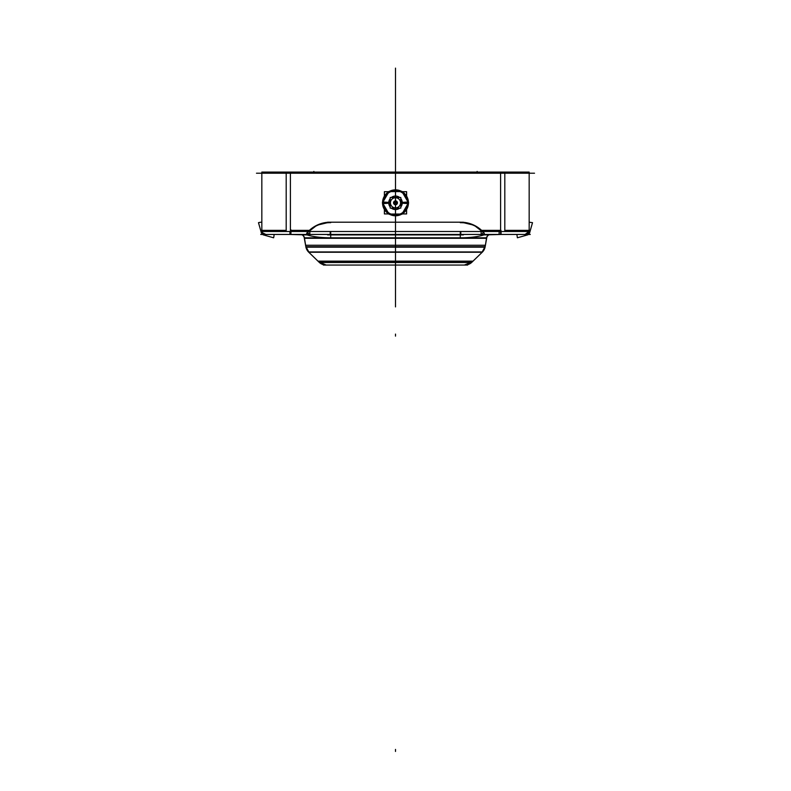 <?xml version="1.0" encoding="UTF-8"?>
<svg xmlns="http://www.w3.org/2000/svg" width="791" height="791" viewBox="0 0 791 791"><rect width="100%" height="100%" fill="white"/><g stroke="black" fill="none" stroke-linecap="round" stroke-linejoin="round"><path stroke-width="1.19" d="M388.826 191.699L384.386 191.699L384.386 196.138M384.386 209.496L384.386 213.926L388.826 213.926M402.174 191.699L406.614 191.699L406.614 196.148M406.614 209.496L406.614 213.926L402.174 213.926M408.107 199.797A12.963 12.963 0 0 0 383.704 197.443A12.963 12.963 0 0 0 394.254 215.716A12.963 12.963 0 0 0 408.107 199.797L404.419 193.409A12.963 12.963 0 0 0 383.704 197.443A12.963 12.963 0 0 0 394.254 215.716A12.963 12.963 0 0 0 408.107 199.797L407.513 199.935L408.107 199.797A12.963 12.963 0 0 1 394.254 215.716A12.963 12.963 0 0 1 383.704 197.443A12.963 12.963 0 0 1 404.419 193.409A12.963 12.963 0 0 0 383.704 197.443A12.963 12.963 0 0 0 394.254 215.716A12.963 12.963 0 0 0 408.107 199.797L407.513 199.935L408.107 199.797A12.963 12.963 0 0 1 394.254 215.716A12.963 12.963 0 0 1 383.704 197.443A12.963 12.963 0 0 1 404.419 193.409A12.963 12.963 0 0 0 383.704 197.443A12.963 12.963 0 0 0 394.254 215.716A12.963 12.963 0 0 0 408.107 199.797M402.243 191.59L388.757 191.59M390.19 198.61A6.763 6.763 0 0 0 388.747 203.238L383.17 203.594A12.359 12.359 0 0 1 395.5 190.463A12.359 12.359 0 0 1 407.83 203.594L402.253 203.238A6.763 6.763 0 0 0 400.81 198.61M390.774 191.59A12.172 12.172 0 0 0 388.144 193.113A12.172 12.172 0 0 1 390.774 191.59A12.172 12.172 0 0 0 388.144 193.113A12.172 12.172 0 0 1 390.774 191.59A12.172 12.172 0 0 0 388.144 193.113M383.417 201.29A12.172 12.172 0 0 0 383.328 202.812A12.172 12.172 0 0 1 383.417 201.29A12.172 12.172 0 0 0 383.328 202.812A12.172 12.172 0 0 1 383.417 201.29A12.172 12.172 0 0 0 383.417 204.335A12.172 12.172 0 0 1 383.328 202.812A12.172 12.172 0 0 0 383.417 204.335A12.172 12.172 0 0 1 383.328 202.812A12.172 12.172 0 0 0 383.417 204.335M383.388 202.812L388.737 202.812M402.233 202.812L400.81 202.812L402.233 202.812A6.733 6.733 0 0 0 400.81 198.67A6.733 6.733 0 0 1 400.81 206.965A6.733 6.733 0 0 0 400.81 198.67A6.733 6.733 0 0 1 400.81 206.965A6.733 6.733 0 0 0 402.233 202.812L407.612 202.812M407.583 204.335A12.172 12.172 0 0 0 407.672 202.812A12.172 12.172 0 0 1 407.583 204.335A12.172 12.172 0 0 0 407.672 202.812A12.172 12.172 0 0 1 407.583 204.335A12.172 12.172 0 0 0 407.583 201.29A12.172 12.172 0 0 1 407.672 202.812A12.172 12.172 0 0 0 407.583 201.29A12.172 12.172 0 0 1 407.672 202.812A12.172 12.172 0 0 0 407.583 201.29M402.856 193.113A12.172 12.172 0 0 0 400.226 191.59A12.172 12.172 0 0 1 402.856 193.113A12.172 12.172 0 0 0 400.226 191.59A12.172 12.172 0 0 1 402.856 193.113A12.172 12.172 0 0 0 400.226 191.59M403.835 194.022A12.112 12.112 0 0 0 384.475 197.79A12.112 12.112 0 0 0 394.333 214.875A12.112 12.112 0 0 0 407.276 199.994A12.112 12.112 0 0 1 394.333 214.875A12.112 12.112 0 0 1 384.475 197.79A12.112 12.112 0 0 1 403.835 194.022A12.112 12.112 0 0 0 384.475 197.79A12.112 12.112 0 0 0 394.333 214.875A12.112 12.112 0 0 0 407.276 199.994A12.112 12.112 0 0 1 394.333 214.875A12.112 12.112 0 0 1 384.475 197.79A12.112 12.112 0 0 1 403.835 194.022A12.112 12.112 0 0 0 384.475 197.79A12.112 12.112 0 0 0 394.333 214.875A12.112 12.112 0 0 0 407.276 199.994A12.112 12.112 0 0 1 394.333 214.875A12.112 12.112 0 0 1 384.475 197.79A12.112 12.112 0 0 1 403.835 194.022M400.226 214.035A12.172 12.172 0 0 0 402.856 212.512A12.172 12.172 0 0 1 400.226 214.035A12.172 12.172 0 0 0 402.856 212.512A12.172 12.172 0 0 1 400.226 214.035A12.172 12.172 0 0 0 402.856 212.512M388.144 212.512A12.172 12.172 0 0 0 390.774 214.035A12.172 12.172 0 0 1 388.144 212.512A12.172 12.172 0 0 0 390.774 214.035A12.172 12.172 0 0 1 388.144 212.512A12.172 12.172 0 0 0 390.774 214.035M408.591 203.04L401.848 191.363M401.848 214.262L408.591 202.585M400.81 207.015A6.763 6.763 0 0 0 402.253 202.387L407.83 202.041A12.359 12.359 0 0 1 395.5 215.172A12.359 12.359 0 0 1 383.17 202.041L388.747 202.387A6.763 6.763 0 0 0 390.19 207.015M382.409 202.585L389.152 214.262M388.757 214.035L402.243 214.035M389.152 191.363L382.409 203.04M391.308 208.122A6.763 6.763 0 0 0 399.692 208.122M388.767 202.812A6.733 6.733 0 0 0 390.19 206.965A6.733 6.733 0 0 1 390.19 198.67A6.733 6.733 0 0 0 388.767 202.812L390.19 202.812L388.767 202.812A6.733 6.733 0 0 0 390.19 206.965A6.733 6.733 0 0 1 390.19 198.67A6.733 6.733 0 0 0 388.767 202.812L390.19 202.812M391.357 208.122A6.733 6.733 0 0 0 399.643 208.122A6.733 6.733 0 0 1 391.357 208.122A6.733 6.733 0 0 0 399.643 208.122A6.733 6.733 0 0 1 391.357 208.122M399.692 197.503A6.763 6.763 0 0 0 391.308 197.503M399.643 197.503A6.733 6.733 0 0 0 391.357 197.503A6.733 6.733 0 0 1 399.643 197.503A6.733 6.733 0 0 0 391.357 197.503A6.733 6.733 0 0 1 399.643 197.503M400.81 203.149L402.253 203.238M400.562 203.129A5.072 5.072 0 0 0 395.5 197.74A5.072 5.072 0 0 0 390.438 203.129M390.19 203.149L388.747 203.238M400.81 200.588L401.255 202.812L400.582 202.812A5.102 5.102 0 0 0 395.5 197.71A5.102 5.102 0 0 0 390.398 202.812L389.745 202.812L390.19 200.588M393.295 197.503L397.705 197.503M390.19 202.476L388.747 202.387M390.438 202.496A5.072 5.072 0 0 0 395.5 207.885A5.072 5.072 0 0 0 400.562 202.496M400.81 202.476L402.253 202.387M390.19 205.037L389.745 202.812L390.418 202.812A5.102 5.102 0 0 0 395.5 207.914A5.102 5.102 0 0 0 400.602 202.812L401.255 202.812L400.81 205.037M397.705 208.122L393.295 208.122M390.19 197.503L390.19 208.122L400.81 208.122L400.81 197.503L390.19 197.503M400.602 202.812A5.102 5.102 0 0 1 395.5 207.914A5.102 5.102 0 0 1 390.398 202.812A5.102 5.102 0 0 1 395.5 197.71A5.102 5.102 0 0 1 400.602 202.812A5.102 5.102 0 0 0 395.5 197.71A5.102 5.102 0 0 0 390.398 202.812A5.102 5.102 0 0 0 395.5 207.914A5.102 5.102 0 0 0 400.602 202.812A5.102 5.102 0 0 1 395.5 207.914A5.102 5.102 0 0 1 390.398 202.812A5.102 5.102 0 0 1 395.5 197.71A5.102 5.102 0 0 1 400.602 202.812A5.102 5.102 0 0 1 395.5 207.914A5.102 5.102 0 0 1 390.398 202.812A5.102 5.102 0 0 1 395.5 197.71A5.102 5.102 0 0 1 400.602 202.812M393.552 202.812A1.948 1.948 0 0 0 395.5 204.76A1.948 1.948 0 0 0 397.448 202.812A1.948 1.948 0 0 0 395.5 200.874A1.948 1.948 0 0 0 393.552 202.812L397.448 202.812C396.153 205.324 394.847 205.324 393.552 202.812C394.847 200.311 396.153 200.311 397.448 202.812L393.552 202.812A1.948 1.948 0 0 0 395.5 204.76A1.948 1.948 0 0 0 397.448 202.812A1.948 1.948 0 0 0 395.5 200.874A1.948 1.948 0 0 0 393.552 202.812A1.948 1.948 0 0 0 395.5 204.76A1.948 1.948 0 0 0 397.448 202.812A1.948 1.948 0 0 0 395.5 200.874A1.948 1.948 0 0 0 393.552 202.812L397.448 202.812L393.552 202.812A1.948 1.948 0 0 1 395.5 200.874A1.948 1.948 0 0 1 397.448 202.812A1.948 1.948 0 0 1 395.5 204.76A1.948 1.948 0 0 1 393.552 202.812L397.438 202.694M393.562 202.694L395.5 202.812L393.562 202.941M397.438 202.941L395.5 202.812L397.448 202.812M534.518 173.219L256.482 173.219M530.277 234.443L260.723 234.443M486.643 237.359L485.081 247.168A10.204 10.204 0 0 1 482.53 251.934A10.204 10.204 0 0 0 485.071 247.168A10.204 10.204 0 0 1 482.53 251.934A10.204 10.204 0 0 0 485.071 247.168L486.653 238.279L304.317 238.279L305.84 246.703L485.16 246.703L305.84 246.703L485.16 246.703L486.505 238.279A4.084 4.074 -90 0 1 488.68 234.917M302.32 234.917A4.084 4.074 -90 0 1 304.495 238.279L304.317 238.279A4.084 4.084 -90 0 0 302.142 234.917A4.084 4.084 0 0 1 304.258 237.814A4.084 4.084 0 0 0 302.142 234.917A4.084 4.084 0 0 1 304.258 237.814L486.742 237.814A4.084 4.084 0 0 1 488.858 234.917A4.084 4.084 0 0 0 486.742 237.814A4.084 4.084 0 0 1 488.858 234.917A4.084 4.084 0 0 0 486.742 237.814L304.258 237.814A4.084 4.084 0 0 0 302.142 234.917A4.084 4.084 0 0 1 304.258 237.814L486.742 237.814A4.084 4.084 0 0 1 488.858 234.917M482.53 251.934A10.204 10.204 0 0 0 485.071 247.168L305.919 247.168A10.204 10.204 0 0 0 308.47 251.934A10.204 10.204 0 0 1 305.929 247.168L304.357 237.359M485.091 247.069L485.417 245.25L485.091 247.069M305.583 245.25L305.909 247.069L305.583 245.25L485.417 245.25M309.311 252.566A10.204 10.184 -90 0 1 305.949 246.238M481.689 252.566A10.204 10.184 -90 0 0 485.051 246.238M482.203 252.25L308.797 252.25L482.203 252.25L308.797 252.25L482.203 252.25L471.94 262.187L319.06 262.187L471.94 262.187L482.203 252.25L471.94 262.187L319.06 262.187L471.94 262.187L319.06 262.187L308.797 252.25M464.376 265.044L472.267 261.861A10.204 10.204 -90 0 1 464.376 265.044L464.841 265.054A10.204 10.204 0 0 0 471.584 262.513L482.54 251.934L471.604 262.513A10.204 10.204 0 0 1 464.841 265.054A10.204 10.204 0 0 0 471.584 262.513A10.204 10.204 0 0 1 464.841 265.054A10.204 10.204 0 0 0 471.584 262.513L319.396 262.513A10.204 10.204 0 0 0 326.159 265.054A10.204 10.204 0 0 1 319.416 262.513A10.204 10.204 0 0 0 326.159 265.054A10.204 10.204 0 0 1 319.416 262.513A10.204 10.204 0 0 0 326.159 265.054L318.733 261.861L326.159 265.054M471.604 262.513L482.54 251.934L308.46 251.934L319.396 262.513M317.982 261.139L319.356 262.474L317.982 261.139L473.018 261.139L471.644 262.474L473.018 261.139M326.297 265.054A10.204 10.184 -90 0 1 318.892 261.861M464.703 265.054A10.204 10.184 -90 0 0 472.108 261.861M323.371 265.054L467.629 265.054L323.371 265.054M441.329 265.054L349.671 265.054M291.76 234.443L268.762 234.443M289.041 234.443L307.086 234.917M527.3 231.387L504.806 231.387L527.3 231.387M286.194 231.387L263.7 231.387L286.194 231.387M501.959 234.443L483.914 234.917M499.24 234.443L522.238 234.443M279.174 172.082L291.108 172.082M301.618 172.082L289.694 172.082M489.382 172.082L501.306 172.082M511.826 172.082L499.892 172.082M529.525 233.207A1.295 1.295 0 0 0 527.933 234.798L517.393 237.784L527.933 234.798A1.295 1.295 0 0 1 529.525 233.207L532.481 222.775M529.644 222.212A12.241 12.241 0 0 0 529.169 222.202L532.511 222.666M517.393 237.784L516.938 234.917M528.932 231.733L529.011 231.506A4.084 4.084 0 0 1 524.621 234.423M500.604 234.443L500.604 172.082M504.806 230.369L529.169 230.369M501.069 231.506L501.069 234.443M481.155 231.506L481.155 234.423M499.072 234.443L499.19 231.506M499.072 230.369L501.019 230.369M460.283 222.212L460.283 222.676A30.612 29.445 0 0 1 484.28 233.207L484.28 234.798A30.612 8.375 180 0 1 460.283 237.794L460.283 231.506M481.62 234.443L483.588 232.445L481.62 234.443M484.28 233.157L474.086 225.237L461.549 222.212A30.612 30.612 0 0 1 481.62 230.369A30.612 30.612 0 0 0 461.549 222.212A30.612 30.612 0 0 1 481.62 230.369A30.612 30.612 0 0 0 461.549 222.212A30.612 30.612 0 0 1 481.62 230.369L500.604 230.369L500.604 173.219M460.807 231.506L460.807 234.443L460.807 231.506M327.583 222.212L463.417 222.212L327.583 222.202M327.583 234.917L463.417 234.917M329.58 222.202L327.622 222.202M330.717 231.506L330.717 237.784A30.612 8.355 180 0 1 306.73 234.798L306.73 233.207A30.612 29.455 0 0 1 330.717 222.666L330.717 222.212M307.412 232.445L309.38 234.443L307.412 232.445M330.193 234.443L330.193 231.506L330.193 234.443M306.73 233.157L316.914 225.237L329.452 222.212A30.612 30.612 0 0 0 309.38 230.369A30.612 30.612 0 0 1 329.452 222.212A30.612 30.612 0 0 0 309.38 230.369A30.612 30.612 0 0 1 329.452 222.212A30.612 30.612 0 0 0 309.38 230.369L290.396 230.369L309.38 230.369M309.845 231.506L309.845 234.443L309.686 231.506M289.931 231.506L289.931 234.443M307.857 234.443L307.857 231.981M307.857 230.369L309.805 230.369M261.831 230.369L286.194 230.369M290.396 231.506L290.396 172.082M262.019 231.605L261.989 231.506A4.084 4.084 0 0 0 266.379 234.423M265.361 234.413L264.698 234.265M262.207 232.07L261.989 231.506M261.356 222.212A12.241 12.241 0 0 1 261.831 222.202A12.241 12.241 0 0 0 258.479 222.676L261.475 233.207A1.285 1.285 0 0 1 263.067 234.798L273.607 237.794A12.241 12.241 0 0 0 274.062 234.917L273.933 236.301M261.831 172.082L261.831 231.506L286.194 231.506L286.194 172.082L261.831 172.082M290.396 173.219L290.396 230.369M286.194 172.082L504.806 172.082L504.806 231.506L286.194 231.506M330.193 222.202L460.807 222.202L330.193 222.202M504.806 172.082L529.169 172.082L529.169 231.506L504.806 231.506M395.5 171.677L395.5 68.125C395.5 82.6 395.5 82.6 395.5 68.125C395.5 53.64 395.5 53.64 395.5 68.125C395.5 82.6 395.5 82.6 395.5 68.125C395.5 53.64 395.5 53.64 395.5 68.125C395.5 82.6 395.5 82.6 395.5 68.125C395.5 53.64 395.5 53.64 395.5 68.125C395.5 82.6 395.5 82.6 395.5 68.125C395.5 53.64 395.5 53.64 395.5 68.125L395.5 107.912L395.5 68.125C395.5 96.027 395.5 96.027 395.5 68.125C395.5 40.212 395.5 40.212 395.5 68.125C395.5 96.027 395.5 96.027 395.5 68.125C395.5 40.212 395.5 40.212 395.5 68.125C395.5 96.027 395.5 96.027 395.5 68.125C395.5 40.212 395.5 40.212 395.5 68.125C395.5 96.027 395.5 96.027 395.5 68.125C395.5 40.212 395.5 40.212 395.5 68.125C395.5 96.027 395.5 96.027 395.5 68.125C395.5 40.212 395.5 40.212 395.5 68.125C395.5 96.027 395.5 96.027 395.5 68.125C395.5 40.212 395.5 40.212 395.5 68.125C395.5 82.6 395.5 82.6 395.5 68.125C395.5 53.64 395.5 53.64 395.5 68.125C395.5 82.6 395.5 82.6 395.5 68.125C395.5 53.64 395.5 53.64 395.5 68.125C395.5 96.027 395.5 96.027 395.5 68.125C395.5 40.212 395.5 40.212 395.5 68.125C395.5 96.027 395.5 96.027 395.5 68.125C395.5 40.212 395.5 40.212 395.5 68.125C395.5 82.6 395.5 82.6 395.5 68.125C395.5 53.64 395.5 53.64 395.5 68.125C395.5 82.6 395.5 82.6 395.5 68.125C395.5 53.64 395.5 53.64 395.5 68.125L395.5 160.395M400.81 202.812L402.263 202.812M305.919 247.168L304.179 237.359L305.919 247.168A10.204 10.204 0 0 0 308.47 251.934A10.204 10.204 0 0 1 305.929 247.168A10.204 10.204 0 0 0 308.47 251.934M485.081 247.168L486.821 237.359L485.081 247.168L305.84 246.703L304.347 238.279L305.84 246.703L485.16 246.703L486.653 238.279M528.279 232.91L527.686 233.513M481.62 230.369L500.604 230.369M395.5 306.898L395.5 265.39L395.5 306.898M395.5 215.775L395.5 278.323C395.5 292.808 395.5 292.808 395.5 278.323C395.5 263.848 395.5 263.848 395.5 278.323C395.5 292.808 395.5 292.808 395.5 278.323C395.5 263.848 395.5 263.848 395.5 278.323C395.5 292.808 395.5 292.808 395.5 278.323C395.5 263.848 395.5 263.848 395.5 278.323C395.5 292.808 395.5 292.808 395.5 278.323C395.5 263.848 395.5 263.848 395.5 278.323L395.5 302.815L395.5 278.323C395.5 306.236 395.5 306.236 395.5 278.323C395.5 250.421 395.5 250.421 395.5 278.323C395.5 306.236 395.5 306.236 395.5 278.323C395.5 250.421 395.5 250.421 395.5 278.323C395.5 306.236 395.5 306.236 395.5 278.323L395.5 265.39L395.5 278.323C395.5 306.236 395.5 306.236 395.5 278.323C395.5 306.236 395.5 306.236 395.5 278.323C395.5 250.421 395.5 250.421 395.5 278.323C395.5 306.236 395.5 306.236 395.5 278.323C395.5 250.421 395.5 250.421 395.5 278.323C395.5 292.808 395.5 292.808 395.5 278.323C395.5 263.848 395.5 263.848 395.5 278.323C395.5 292.808 395.5 292.808 395.5 278.323C395.5 263.848 395.5 263.848 395.5 278.323C395.5 306.236 395.5 306.236 395.5 278.323L395.5 265.39L395.5 278.323C395.5 306.236 395.5 306.236 395.5 278.323C395.5 292.808 395.5 292.808 395.5 278.323C395.5 263.848 395.5 263.848 395.5 278.323C395.5 292.808 395.5 292.808 395.5 278.323C395.5 263.848 395.5 263.848 395.5 278.323L395.5 215.775M395.5 234.917L395.5 278.323L395.5 234.917M395.5 751.45L395.5 749.413L395.5 751.45M481.857 252.566A10.204 10.204 -90 0 0 485.229 246.238L481.867 252.566L485.229 246.238M304.258 237.814L486.742 237.814M395.5 336.126L395.5 334.089L395.5 336.126M395.5 303.833L395.5 301.796L395.5 303.833M290.999 229.894L290.9 234.423M395.5 230.369L395.5 173.219L395.5 230.369M305.771 246.238L309.133 252.566L305.84 246.713M472.267 261.861L464.841 265.054M529.011 231.506L525.095 234.443M262.76 232.969L265.905 234.443M258.479 222.666L259.952 222.35M274.062 234.917L273.943 236.252M477.131 171.429L477.131 172.082M313.869 171.429L313.869 172.082"/></g></svg>
